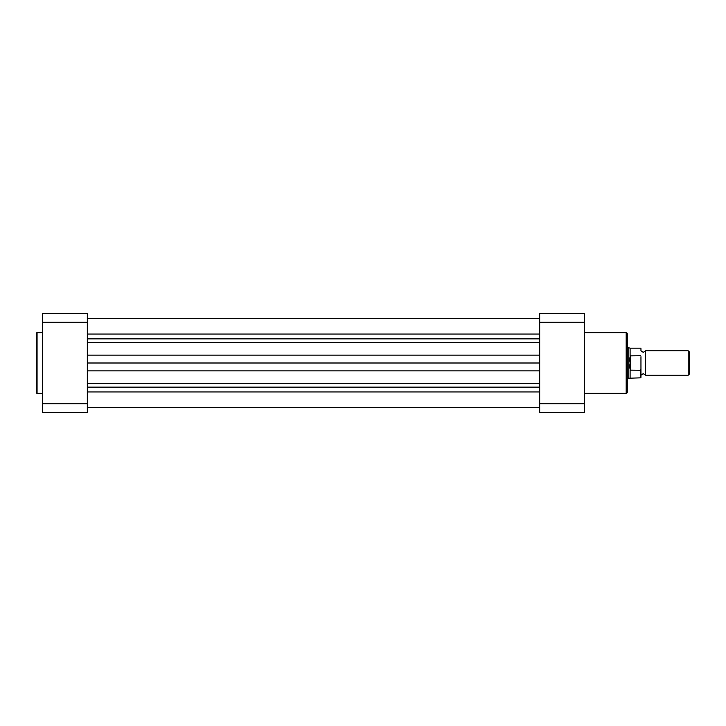 <?xml version="1.0" encoding="UTF-8"?>
<svg xmlns="http://www.w3.org/2000/svg" width="726" height="726" viewBox="0 0 726 726"><rect width="100%" height="100%" fill="white"/><g stroke="black" fill="none" stroke-linecap="round" stroke-linejoin="round"><path stroke-width="1.09" d="M36.3 392.548L36.3 333.452A0.762 0.762 0 0 1 37.062 332.69L37.062 393.31A0.762 0.762 0 0 1 36.3 392.548M42.389 332.69L37.062 332.69M42.389 393.31L37.062 393.31M87.32 322.244L87.32 412.504L42.389 412.504L42.389 322.244L87.32 322.244L87.32 313.496L42.389 313.496L42.389 322.244M87.32 403.756L42.389 403.756M87.32 407.549L539.681 407.549M87.32 363L539.681 363M640.958 348.607L640.958 350.812L643.245 352.337L645.532 350.812L645.532 375.188L643.245 373.663L640.958 375.188L640.958 377.393L640.958 356.711M688.221 350.812L689.7 352.301L689.7 373.699L688.221 375.188L688.221 350.812L645.532 350.812M627.255 347.772L628.78 347.772L628.78 363L630.304 355.867L640.504 355.722M630.304 370.133L628.78 363L628.78 378.228L640.504 377.847L640.504 370.278L630.304 370.133L630.304 355.867M630.758 370.278L630.758 355.722M640.504 370.278L640.958 369.289M640.504 348.153L630.104 348.153L630.104 356.402M630.104 369.598L630.104 377.847M627.255 333.76L627.255 392.24A1.062 1.062 0 0 1 626.184 393.31L626.184 332.69A1.062 1.062 0 0 1 627.255 333.76M584.611 393.31L626.184 393.31M584.611 332.69L626.184 332.69M539.681 322.244L584.611 322.244L584.611 313.496L539.681 313.496L539.681 412.504L584.611 412.504L584.611 403.756L539.681 403.756M584.611 322.244L584.611 403.756M87.32 391.949L539.681 391.949M87.32 355.123L539.681 355.123M87.32 342.527L539.681 342.527M87.32 338.879L539.681 338.879M87.32 334.051L539.681 334.051M87.32 387.121L539.681 387.121M87.32 383.473L539.681 383.473M87.32 370.877L539.681 370.877M87.32 318.451L539.681 318.451L87.32 318.451M630.104 348.153L628.78 347.772M627.255 378.228L628.78 378.228M645.532 375.188L688.221 375.188M640.504 377.847L640.958 377.393"/></g></svg>

